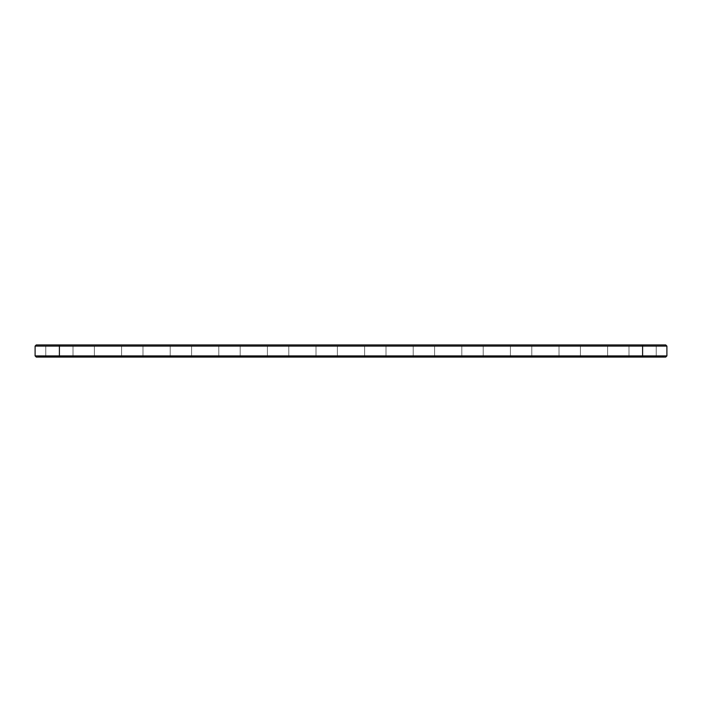 <?xml version="1.0" encoding="UTF-8"?>
<svg xmlns="http://www.w3.org/2000/svg" width="702" height="702" viewBox="0 0 702 702"><rect width="100%" height="100%" fill="white"/><g stroke="black" fill="none" stroke-linecap="round" stroke-linejoin="round"><path stroke-width="0.53" stroke-dasharray="3.51 2.63" d="M35.1 355.905L35.1 346.095L59.398 346.095L59.398 355.905L666.9 355.905L665.733 357.072L59.398 357.072L642.602 357.072L642.602 356.3L38.206 356.3L663.794 356.3L642.602 356.3L642.602 357.072L38.206 357.072L59.398 357.072L59.398 356.3L59.398 357.072L36.267 357.072L35.1 355.905L59.398 355.905L59.398 357.072M35.1 346.095L36.267 344.928L59.398 344.928L59.398 346.095L666.9 346.095L666.9 355.905M59.398 344.928L665.733 344.928L666.9 346.095M635.213 344.928L657.37 344.928L635.213 344.928M586.609 344.928L608.774 344.928L586.609 344.928M246.411 344.928L268.576 344.928L246.411 344.928M197.815 344.928L219.972 344.928L197.815 344.928M538.013 344.928L560.178 344.928L538.013 344.928M100.614 344.928L122.771 344.928L100.614 344.928M52.009 344.928L74.175 344.928L52.009 344.928M149.21 344.928L171.376 344.928L149.21 344.928M295.015 344.928L317.172 344.928L295.015 344.928M343.611 344.928L365.777 344.928L343.611 344.928M392.216 344.928L414.373 344.928L392.216 344.928M440.812 344.928L462.978 344.928L440.812 344.928M489.417 344.928L511.574 344.928L489.417 344.928M635.793 346.095L656.212 346.095L635.793 346.095M587.197 346.095L607.607 346.095L587.197 346.095M246.999 346.095L267.409 346.095L246.999 346.095M198.394 346.095L218.805 346.095L198.394 346.095M538.592 346.095L559.011 346.095L538.592 346.095M101.193 346.095L121.604 346.095L101.193 346.095M52.597 346.095L73.008 346.095L52.597 346.095M149.798 346.095L170.209 346.095L149.798 346.095M295.595 346.095L316.005 346.095L295.595 346.095M344.199 346.095L364.61 346.095L344.199 346.095M392.795 346.095L413.206 346.095L392.795 346.095M441.4 346.095L461.811 346.095L441.4 346.095M489.996 346.095L510.407 346.095L489.996 346.095M38.206 357.072L38.206 356.3L38.206 357.072M663.794 357.072L663.794 356.3L663.794 357.072M635.793 355.905L656.212 355.905L635.793 355.905M587.197 355.905L607.607 355.905L587.197 355.905M246.999 355.905L267.409 355.905L246.999 355.905M198.394 355.905L218.805 355.905L198.394 355.905M538.592 355.905L559.011 355.905L538.592 355.905M101.193 355.905L121.604 355.905L101.193 355.905M52.597 355.905L73.008 355.905L52.597 355.905M149.798 355.905L170.209 355.905L149.798 355.905M295.595 355.905L316.005 355.905L295.595 355.905M344.199 355.905L364.61 355.905L344.199 355.905M392.795 355.905L413.206 355.905L392.795 355.905M441.4 355.905L461.811 355.905L441.4 355.905M489.996 355.905L510.407 355.905L489.996 355.905M50.456 356.3L77.281 356.3L50.456 356.3M99.061 356.3L125.886 356.3L99.061 356.3M147.657 356.3L174.482 356.3L147.657 356.3M196.262 356.3L223.087 356.3L196.262 356.3M244.858 356.3L271.683 356.3L244.858 356.3M293.454 356.3L320.287 356.3L293.454 356.3M77.676 356.107L79.607 356.107L77.676 356.3M80.835 356.3L80.361 356.3M82.002 356.3L83.231 356.3L81.985 356.107M81.529 356.3L81.002 356.3L81.529 356.3M83.591 356.3L82.915 356.3L83.591 356.3M84.652 356.107L83.933 356.107L84.652 356.3M85.223 356.3L86.039 356.3L85.223 356.3M87.153 356.3L87.618 356.3L87.153 356.3M87.68 356.3L88.145 356.3L87.68 356.3M342.058 356.3L368.883 356.3L342.058 356.3M390.654 356.3L417.488 356.3L390.654 356.3M439.259 356.3L466.084 356.3L439.259 356.3M487.855 356.3L514.689 356.3L487.855 356.3M536.46 356.3L563.285 356.3L536.46 356.3M585.056 356.3L611.881 356.3L585.056 356.3M633.66 356.3L660.485 356.3L633.66 356.3M635.213 357.072L657.37 357.072L635.213 357.072M586.609 357.072L608.774 357.072L586.609 357.072M246.411 357.072L268.576 357.072L246.411 357.072M197.815 357.072L219.972 357.072L197.815 357.072M538.013 357.072L560.178 357.072L538.013 357.072M100.614 357.072L122.771 357.072L100.614 357.072M52.009 357.072L74.175 357.072L52.009 357.072M149.21 357.072L171.376 357.072L149.21 357.072M295.015 357.072L317.172 357.072L295.015 357.072M343.611 357.072L365.777 357.072L343.611 357.072M392.216 357.072L414.373 357.072L392.216 357.072M440.812 357.072L462.978 357.072L440.812 357.072M489.417 357.072L511.574 357.072L489.417 357.072M50.456 357.072L77.281 357.072L50.456 357.072M99.061 357.072L125.886 357.072L99.061 357.072M147.657 357.072L174.482 357.072L147.657 357.072M196.262 357.072L223.087 357.072L196.262 357.072M244.858 357.072L271.683 357.072L244.858 357.072M293.454 357.072L320.287 357.072L293.454 357.072M78.299 356.107L78.826 356.3L78.299 356.107M80.107 356.107L80.818 356.107M342.058 357.072L368.883 357.072L342.058 357.072M390.654 357.072L417.488 357.072L390.654 357.072M439.259 357.072L466.084 357.072L439.259 357.072M487.855 357.072L514.689 357.072L487.855 357.072M536.46 357.072L563.285 357.072L536.46 357.072M585.056 357.072L611.881 357.072L585.056 357.072M633.66 357.072L660.485 357.072L633.66 357.072M642.602 344.928L642.602 357.072M657.37 357.072L656.212 355.905L657.37 357.072L656.212 355.905L656.212 346.095L656.212 355.905L656.212 346.095L657.37 344.928M627.825 357.072L628.992 355.905L627.825 357.072L628.992 355.905L628.992 346.095L628.992 355.905L628.992 346.095L627.825 344.928M608.774 357.072L607.607 355.905L608.774 357.072L607.607 355.905L607.607 346.095L607.607 355.905L607.607 346.095L608.774 344.928M579.229 357.072L580.396 355.905L579.229 357.072L580.396 355.905L580.396 346.095L580.396 355.905L580.396 346.095L579.229 344.928M268.576 357.072L267.409 355.905L268.576 357.072L267.409 355.905L267.409 346.095L267.409 355.905L267.409 346.095L268.576 344.928M239.022 357.072L240.189 355.905L239.022 357.072L240.189 355.905L240.189 346.095L240.189 355.905L240.189 346.095L239.022 344.928M219.972 357.072L218.805 355.905L219.972 357.072L218.805 355.905L218.805 346.095L218.805 355.905L218.805 346.095L219.972 344.928M190.426 357.072L191.593 355.905L190.426 357.072L191.593 355.905L191.593 346.095L191.593 355.905L191.593 346.095L190.426 344.928M560.178 357.072L559.011 355.905L560.178 357.072L559.011 355.905L559.011 346.095L559.011 355.905L559.011 346.095L560.178 344.928M530.624 357.072L531.791 355.905L530.624 357.072L531.791 355.905L531.791 346.095L531.791 355.905L531.791 346.095L530.624 344.928M122.771 357.072L121.604 355.905L122.771 357.072L121.604 355.905L121.604 346.095L121.604 355.905L121.604 346.095L122.771 344.928M93.226 357.072L94.393 355.905L93.226 357.072L94.393 355.905L94.393 346.095L94.393 355.905L94.393 346.095L93.226 344.928M74.175 357.072L73.008 355.905L74.175 357.072L73.008 355.905L73.008 346.095L73.008 355.905L73.008 346.095L74.175 344.928M44.63 357.072L45.788 355.905L44.63 357.072L45.788 355.905L45.788 346.095L45.788 355.905L45.788 346.095L44.63 344.928M171.376 357.072L170.209 355.905L171.376 357.072L170.209 355.905L170.209 346.095L170.209 355.905L170.209 346.095L171.376 344.928M141.822 357.072L142.989 355.905L141.822 357.072L142.989 355.905L142.989 346.095L142.989 355.905L142.989 346.095L141.822 344.928M317.172 357.072L316.005 355.905L317.172 357.072L316.005 355.905L316.005 346.095L316.005 355.905L316.005 346.095L317.172 344.928M287.627 357.072L288.794 355.905L287.627 357.072L288.794 355.905L288.794 346.095L288.794 355.905L288.794 346.095L287.627 344.928M365.777 357.072L364.61 355.905L365.777 357.072L364.61 355.905L364.61 346.095L364.61 355.905L364.61 346.095L365.777 344.928M336.223 357.072L337.39 355.905L336.223 357.072L337.39 355.905L337.39 346.095L337.39 355.905L337.39 346.095L336.223 344.928M414.373 357.072L413.206 355.905L414.373 357.072L413.206 355.905L413.206 346.095L413.206 355.905L413.206 346.095L414.373 344.928M384.828 357.072L385.995 355.905L384.828 357.072L385.995 355.905L385.995 346.095L385.995 355.905L385.995 346.095L384.828 344.928M462.978 357.072L461.811 355.905L462.978 357.072L461.811 355.905L461.811 346.095L461.811 355.905L461.811 346.095L462.978 344.928M433.424 357.072L434.591 355.905L433.424 357.072L434.591 355.905L434.591 346.095L434.591 355.905L434.591 346.095L433.424 344.928M511.574 357.072L510.407 355.905L511.574 357.072L510.407 355.905L510.407 346.095L510.407 355.905L510.407 346.095L511.574 344.928M482.028 357.072L483.195 355.905L482.028 357.072L483.195 355.905L483.195 346.095L483.195 355.905L483.195 346.095L482.028 344.928M77.281 357.072L77.281 356.3M41.515 357.072L41.515 356.3M125.886 357.072L125.886 356.3M90.119 357.072L90.119 356.3M174.482 357.072L174.482 356.3M138.715 357.072L138.715 356.3M223.087 357.072L223.087 356.3M187.311 357.072L187.311 356.3M271.683 357.072L271.683 356.3M235.916 357.072L235.916 356.3M320.287 357.072L320.287 356.3M284.512 357.072L284.512 356.3M368.883 357.072L368.883 356.3M333.117 357.072L333.117 356.3M417.488 357.072L417.488 356.3M381.712 357.072L381.712 356.3M466.084 357.072L466.084 356.3M430.317 357.072L430.317 356.3M514.689 357.072L514.689 356.3M478.913 357.072L478.913 356.3M563.285 357.072L563.285 356.3M527.518 357.072L527.518 356.3M611.881 357.072L611.881 356.3M576.114 357.072L576.114 356.3M660.485 357.072L660.485 356.3M624.719 357.072L624.719 356.3"/><path stroke-width="1.05" d="M666.9 355.905L666.9 346.095L35.1 346.095L35.1 355.905L36.267 357.072L665.733 357.072L666.9 355.905L35.1 355.905M666.9 346.095L665.733 344.928L36.267 344.928L35.1 346.095M59.398 344.928L59.398 357.072M642.602 357.072L642.602 344.928"/></g></svg>

